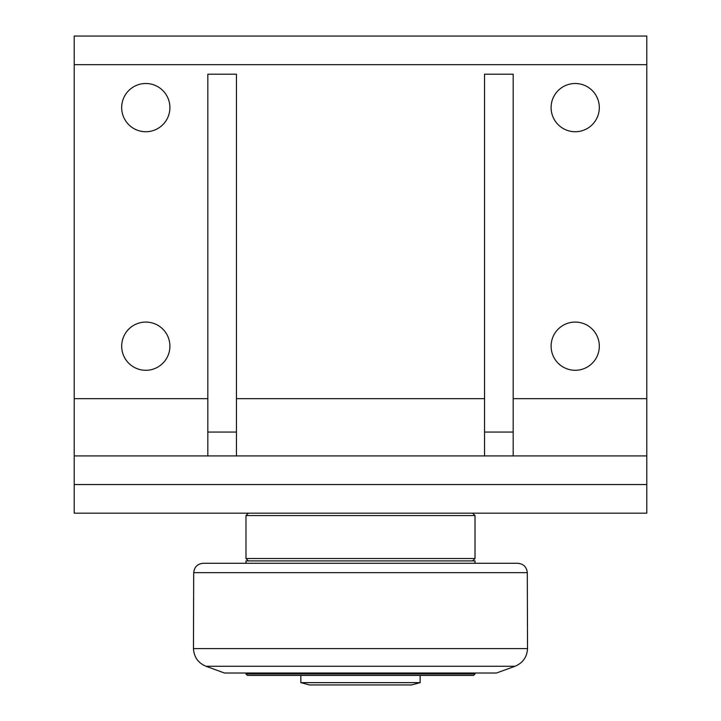 <?xml version="1.0" encoding="UTF-8"?>
<svg xmlns="http://www.w3.org/2000/svg" width="721" height="721" viewBox="0 0 721 721"><rect width="100%" height="100%" fill="white"/><g stroke="black" fill="none" stroke-linecap="round" stroke-linejoin="round"><path stroke-width="1.08" d="M300.855 682.652L309.444 684.95L411.556 684.95L420.145 682.652L300.855 682.652L300.855 675.406M475.013 673.017L475.013 673.973L245.987 673.973L245.987 673.017M245.987 673.973L247.42 675.406L473.58 675.406L475.013 673.973M514.983 666.285L496.481 673.017L224.519 673.017L206.017 666.285L514.983 666.285C522.833 662.987 527.015 657.092 527.538 648.594L193.462 648.594C193.985 657.092 198.167 662.987 206.017 666.285M475.013 563.281L203.241 563.281L517.759 563.281L475.013 563.281L475.013 560.893L245.987 560.893L245.987 563.281M472.625 560.893L475.013 558.514L245.987 558.514L245.987 515.569L475.013 515.569L472.625 513.181M484.557 432.068L513.181 432.068L513.181 74.218L484.557 74.218L484.557 455.924M513.181 432.068L513.181 455.924M207.819 432.068L236.443 432.068L236.443 74.218L207.819 74.218L207.819 455.924M236.443 432.068L236.443 455.924M74.218 484.557L74.218 513.181L646.782 513.181L646.782 455.924L74.218 455.924L74.218 484.557L646.782 484.557M169.904 346.188A24.108 24.108 0 0 1 133.736 367.061A24.108 24.108 0 0 1 133.736 325.306A24.108 24.108 0 0 1 169.904 346.188M599.322 107.618A24.108 24.108 0 0 1 563.155 128.5A24.108 24.108 0 0 1 563.155 86.736A24.108 24.108 0 0 1 599.322 107.618M169.904 107.618A24.108 24.108 0 0 1 133.736 128.5A24.108 24.108 0 0 1 133.736 86.736A24.108 24.108 0 0 1 169.904 107.618M599.322 346.188A24.108 24.108 0 0 1 563.155 367.061A24.108 24.108 0 0 1 563.155 325.306A24.108 24.108 0 0 1 599.322 346.188M207.819 398.668L74.218 398.668L74.218 455.924M74.218 398.668L74.218 64.674L646.782 64.674L646.782 36.05L74.218 36.05L74.218 64.674M646.782 455.924L646.782 64.674M193.462 648.594L193.697 572.645L527.303 572.645L527.538 648.594M646.782 398.668L513.181 398.668M484.557 398.668L236.443 398.668M420.145 675.406L420.145 682.652M193.697 572.645C194.346 566.94 197.527 563.822 203.241 563.281M527.303 572.645C526.654 566.94 523.473 563.822 517.759 563.281M248.375 560.893L245.987 558.514M475.013 515.569L475.013 558.514M248.375 513.181L245.987 515.569"/></g></svg>
